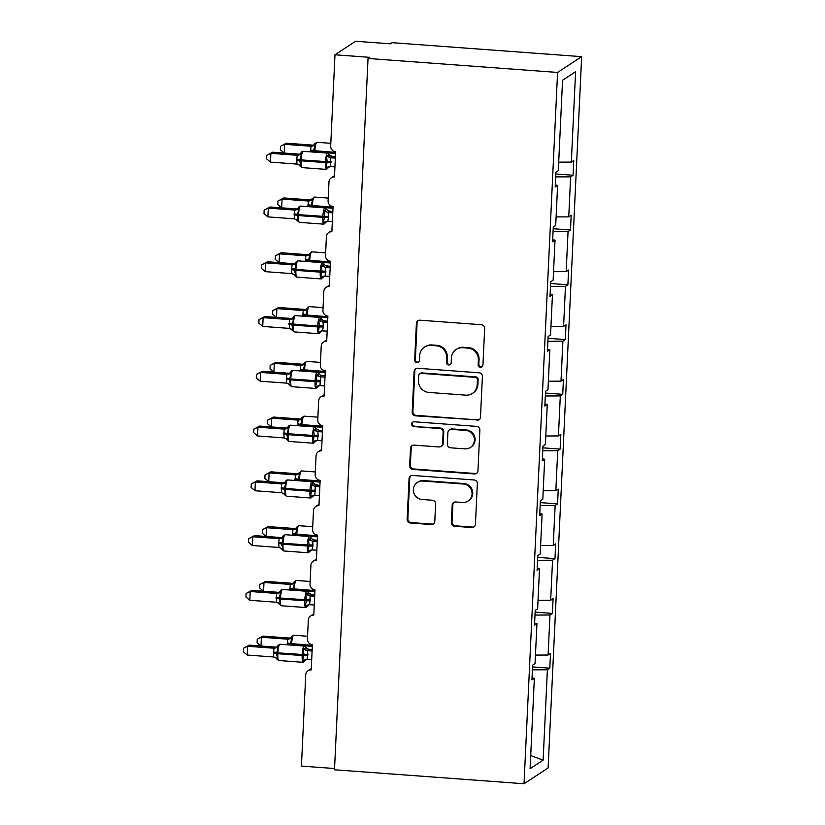 <?xml version="1.0" encoding="UTF-8"?>
<svg xmlns="http://www.w3.org/2000/svg" width="825" height="825" viewBox="0 0 825 825"><rect width="100%" height="100%" fill="white"/><g stroke="black" fill="none" stroke-linecap="round" stroke-linejoin="round"><path stroke-width="1.24" d="M480.428 367.28A2.434 2.372 -123.2 0 0 482.934 365.042L484.667 328.422A3.486 3.393 -123.2 0 0 481.408 324.73L419.966 320.193A3.486 3.393 -123.2 0 0 416.388 323.39L414.666 360.009A2.434 2.372 -123.2 0 0 418.388 362.227A2.434 2.372 -123.2 0 0 419.44 360.36L419.667 355.616A11.148 10.849 -123.2 0 1 431.104 345.397L436.229 345.778A11.148 10.849 -123.2 0 1 446.634 357.607L446.407 362.35A2.434 2.372 -123.2 0 0 450.141 364.567A2.434 2.372 -123.2 0 0 451.192 362.701L451.409 357.957A11.148 10.849 -123.2 0 1 462.856 347.738L467.981 348.119A11.148 10.849 -123.2 0 1 478.376 359.948L478.16 364.691A2.434 2.372 -123.2 0 0 480.428 367.28M456.225 349.439L456.916 348.996A11.148 10.849 -123.2 0 1 463.547 347.284L468.662 347.665A11.148 10.849 -123.2 0 1 479.067 359.494L478.84 364.238A2.434 2.372 -123.2 0 0 482.202 366.651M418.254 320.523A3.486 3.393 -123.2 0 0 417.079 322.936L415.346 359.556A2.434 2.372 -123.2 0 0 418.708 361.969M424.473 347.098L425.164 346.655A11.148 10.849 -123.2 0 1 431.795 344.943L436.92 345.324A11.148 10.849 -123.2 0 1 447.325 357.153L447.098 361.897A2.434 2.372 -123.2 0 0 450.46 364.31M451.358 522.565A3.486 3.393 -123.2 0 0 454.606 526.268L471.848 527.536A3.486 3.393 -123.2 0 0 475.427 524.339L477.345 483.677A3.486 3.393 -123.2 0 0 474.086 479.975L412.644 475.448A3.486 3.393 -123.2 0 0 409.066 478.644L407.148 519.307A3.486 3.393 -123.2 0 0 410.396 523.009L431.228 524.545A3.486 3.393 -123.2 0 0 434.796 521.348L435.621 503.941A3.486 3.393 -123.2 0 0 432.372 500.249L422.039 499.486A9.322 9.065 -123.2 0 1 417.368 482.47A9.322 9.065 -123.2 0 1 422.916 481.047L463.361 484.028A9.322 9.065 -123.2 0 1 468.043 501.043A9.322 9.065 -123.2 0 1 462.495 502.466L455.751 501.971A3.486 3.393 -123.2 0 0 452.183 505.168L451.358 522.565L452.048 522.112A3.486 3.393 -123.2 0 0 455.297 525.814L472.539 527.082A3.486 3.393 -123.2 0 0 474.251 526.752M557.576 72.435L524.03 783.75L548.109 767.972L581.656 56.657L557.576 72.435L368.043 58.472L369.755 57.337L334.981 54.78L330.681 146.056A5.321 5.177 -123.2 0 0 335.641 151.707L334.455 176.993A5.321 5.177 56.8 0 0 328.989 181.871L328.092 200.836A5.321 5.177 -123.2 0 0 333.063 206.487L331.867 231.763A5.321 5.177 56.8 0 0 326.401 236.641L325.514 255.606A5.321 5.177 -123.2 0 0 330.474 261.257L329.288 286.533A5.321 5.177 56.8 0 0 323.823 291.411L322.926 310.375A5.321 5.177 -123.2 0 0 327.896 316.027L326.7 341.302A5.321 5.177 56.8 0 0 321.234 346.18L320.347 365.145A5.321 5.177 -123.2 0 0 325.308 370.796L324.122 396.072A5.321 5.177 56.8 0 0 318.656 400.95L317.759 419.915A5.321 5.177 -123.2 0 0 322.73 425.566L321.533 450.842A5.321 5.177 56.8 0 0 316.068 455.72L315.181 474.684A5.321 5.177 -123.2 0 0 320.152 480.336L318.955 505.612A5.321 5.177 56.8 0 0 313.49 510.489L312.593 529.454A5.321 5.177 -123.2 0 0 317.563 535.105L316.367 560.381A5.321 5.177 56.8 0 0 310.912 565.269L310.014 584.224A5.321 5.177 -123.2 0 0 314.985 589.875L313.789 615.151A5.321 5.177 56.8 0 0 308.323 620.039L307.426 638.993A5.321 5.177 -123.2 0 0 312.397 644.645L311.211 669.921A5.321 5.177 56.8 0 0 305.745 674.809L301.434 766.085L334.558 768.529M524.03 783.75L334.496 769.777L368.043 58.472M476.902 420.358A3.486 3.393 -123.2 0 0 480.48 417.161L482.398 376.499A3.486 3.393 -123.2 0 0 479.139 372.797L417.698 368.27A3.486 3.393 -123.2 0 0 414.119 371.467L412.201 412.129A3.486 3.393 -123.2 0 0 415.46 415.831L477.593 419.904A3.486 3.393 -123.2 0 0 479.304 419.574M479.872 430.083L477.953 470.755A3.486 3.393 -123.2 0 1 474.375 473.942L412.933 469.415A3.486 3.393 -123.2 0 1 409.674 465.723L410.499 448.315A3.486 3.393 -123.2 0 1 414.078 445.118L438.993 446.954A3.486 3.393 -123.2 0 0 442.571 443.767L443.118 432.218A3.486 3.393 -123.2 0 0 439.859 428.526L413.923 426.608A2.434 2.372 -123.2 0 1 412.696 422.153A2.434 2.372 -123.2 0 1 414.15 421.781L476.613 426.391A3.486 3.393 -123.2 0 1 479.872 430.083M555.792 173.972L573.066 175.251L573.757 160.504L571.333 162.092L575.592 71.723L562.557 80.262L558.298 170.641L555.875 172.229L555.173 186.976L557.597 185.377L555.71 225.411L553.286 226.999L552.595 241.746L555.019 240.147L553.132 280.18L550.708 281.768L550.007 296.515L552.441 294.927L550.543 334.95L548.12 336.538L547.429 351.285L549.852 349.697L547.965 389.72L545.542 391.308L544.84 406.055L547.274 404.467L545.387 444.489L542.953 446.077L542.262 460.824L544.686 459.236L542.798 499.259L540.375 500.847L539.684 515.594L542.107 514.006L540.22 554.029L537.797 555.617L537.096 570.364L539.519 568.776L537.632 608.798L535.208 610.387L534.518 625.133L536.941 623.545L535.054 663.568L532.63 665.156L531.929 679.903L534.352 678.315L532.022 677.913M532.548 666.909L549.811 668.178L550.512 653.431L548.089 655.029L549.976 614.996L534.992 615.068M535.456 655.081L548.089 655.029M535.126 612.14L552.399 613.408L553.09 598.661L550.667 600.249L552.554 560.227L537.57 560.299M538.034 600.311L550.667 600.249M537.714 557.37L554.977 558.638L555.679 543.892L553.255 545.48L555.143 505.457L540.158 505.529M540.612 545.542L553.255 545.48M540.292 502.6L557.566 503.869L558.257 489.122L555.833 490.71L557.721 450.687L542.737 450.759M543.201 490.772L555.833 490.71M542.871 447.831L560.144 449.099L560.845 434.352L558.422 435.94L560.309 395.918L545.315 395.99M545.779 436.002L558.422 435.94M545.459 393.061L562.732 394.329L563.423 379.582L561 381.171L562.887 341.148L547.903 341.22M548.367 381.233L561 381.171M548.037 338.281L565.311 339.56L566.012 324.813L563.578 326.401L565.476 286.378L550.481 286.45M550.945 326.463L563.578 326.401M550.626 283.511L567.899 284.79L568.59 270.043L566.167 271.631L568.054 231.608L553.07 231.681M553.534 271.693L566.167 271.631M553.204 228.742L570.477 230.02L571.178 215.273L568.745 216.862L570.632 176.839L573.066 175.251M556.112 216.923L568.745 216.862M558.7 162.154L571.333 162.092M334.981 54.78L355.616 41.25L390.39 43.818L392.112 42.683L581.656 56.657M532.403 669.838L547.387 669.766L549.811 668.178M552.399 613.408L549.976 614.996M536.941 623.545L534.61 623.143M554.977 558.638L552.554 560.227M539.519 568.776L537.188 568.373M557.566 503.869L555.143 505.457M542.107 514.006L539.777 513.604M560.144 449.099L557.721 450.687M544.686 459.236L542.355 458.834M562.732 394.329L560.309 395.918M547.274 404.467L544.943 404.054M565.311 339.56L562.887 341.148M549.852 349.697L547.522 349.284M567.899 284.79L565.476 286.378M552.441 294.927L550.11 294.515M570.477 230.02L568.054 231.608M555.019 240.147L552.688 239.745M530.712 755.597L543.128 760.145L547.387 669.766M543.128 760.145L530.093 768.683L534.352 678.315M555.648 176.901L570.632 176.839M557.597 185.377L555.266 184.975M415.986 368.6A3.486 3.393 -123.2 0 0 414.81 371.013L412.892 411.685A3.486 3.393 -123.2 0 0 416.14 415.377L477.593 419.904M477.438 379.933A2.434 2.372 -123.2 0 0 475.159 377.345L421.224 373.374A2.434 2.372 -123.2 0 0 418.718 375.612L418.492 380.603A11.148 10.849 -123.2 0 0 428.887 392.442L465.754 395.154A11.148 10.849 -123.2 0 0 477.201 384.935L477.438 379.933L478.129 379.49A2.434 2.372 -123.2 0 0 475.85 376.901L475.159 377.345M419.77 373.746L420.461 373.292A2.434 2.372 -123.2 0 1 421.915 372.921L475.85 376.901M472.385 393.453L473.076 392.999A11.148 10.849 -123.2 0 0 477.892 384.481L477.201 384.935M478.129 379.49L477.892 384.481M412.356 445.448A3.486 3.393 -123.2 0 0 411.19 447.862L410.365 465.269A3.486 3.393 -123.2 0 0 413.614 468.971L475.066 473.498A3.486 3.393 -123.2 0 0 476.778 473.168M441.066 446.428L441.757 445.974A3.486 3.393 -123.2 0 0 443.262 443.314L443.798 431.764A3.486 3.393 -123.2 0 0 440.55 428.072L413.923 426.608M413.057 421.967A2.434 2.372 -123.2 0 0 414.604 426.154M464.857 448.862A9.322 9.065 -123.2 0 0 474.086 437.384A9.322 9.065 -123.2 0 0 465.723 430.423L451.471 429.382A3.486 3.393 -123.2 0 0 447.892 432.568L447.346 444.118A3.486 3.393 -123.2 0 0 450.605 447.81L464.857 448.862M470.394 447.439L471.085 446.985A9.322 9.065 -123.2 0 0 466.414 429.98L465.723 430.423M449.398 429.907L450.089 429.454A3.486 3.393 -123.2 0 1 452.162 428.928L466.414 429.98M454.039 502.301A3.486 3.393 -123.2 0 0 452.863 504.714L452.048 522.112M468.043 501.043L468.724 500.589A9.322 9.065 -123.2 0 0 464.052 483.574L463.361 484.028M417.368 482.47L418.058 482.017A9.322 9.065 -123.2 0 1 423.596 480.593L464.052 483.574M410.933 475.778A3.486 3.393 -123.2 0 0 409.757 478.191L407.839 518.853A3.486 3.393 -123.2 0 0 411.087 522.555L431.908 524.092A3.486 3.393 -123.2 0 0 433.63 523.762M328.721 167.341L327.432 168.187L325.927 167.64L327.226 161.679L326.452 156.307L329.33 154.512A3.908 3.836 142.2 0 0 329.742 155.172A3.908 3.836 142.2 0 0 329.742 155.182A3.908 3.836 142.2 0 0 332.65 156.647L330.763 157.75L330.351 166.526L334.929 166.867M297.268 155.275A3.908 3.836 142.2 0 0 300.774 153.347L301.269 152.408L300.774 153.347L301.434 154.471L299.702 160.7L300.898 165.794L300.176 166.186L301.991 167.588L326.339 169.383A7.631 1.413 -85.8 0 1 325.421 162.742L325.473 161.69A7.631 1.413 -85.8 0 1 327.308 153.172A7.631 1.413 -85.8 0 1 327.504 153.11L303.167 151.315A7.631 1.413 94.2 0 0 302.961 151.377A7.631 1.413 94.2 0 0 301.125 159.895L299.753 159.648A3.908 0.536 2.7 0 0 296.742 159.122L297.268 155.275L299.155 154.162M272.611 152.213L270.889 153.337L270.476 162.112L266.588 158.812L266.753 155.296L272.611 152.213L299.001 154.151M266.753 155.296L270.889 153.337L297.278 155.286M270.476 162.112L297.021 164.072L296.742 159.122M329.742 155.182L332.485 156.616L335.404 156.843M335.342 158.091L330.918 157.761M326.545 169.321A7.631 1.413 -85.8 0 1 326.339 169.383L329.814 166.506M326.452 156.307L330.763 157.75M325.927 167.64L329.412 166.598M301.434 154.471L297.433 155.296M300.898 165.794L297.021 164.072M312.757 145.138L286.368 143.189L284.646 144.323L311.035 146.262L312.912 145.148M280.51 146.283L284.646 144.323L284.233 153.068L280.345 149.789L280.51 146.283L286.368 143.189M310.427 151.852L311.035 146.262M335.558 153.46L314.83 151.924L314.882 150.872A7.631 1.413 94.2 0 1 316.718 142.354A7.631 1.413 94.2 0 1 316.924 142.292L314.686 143.818L315.191 145.447L313.51 150.635L335.61 152.398M311.19 146.273L315.191 145.447M310.932 199.908A3.908 3.403 78.3 0 1 310.138 199.918L283.779 197.959L282.057 199.093L308.457 201.032L310.334 199.918M277.932 201.053L282.057 199.093L281.645 207.838L277.767 204.559L277.932 201.053L283.779 197.959M307.849 206.621L308.457 201.032A3.908 3.836 -37.8 0 0 311.953 199.103L312.603 200.217L310.932 205.404L333.032 207.178M332.98 208.23L312.252 206.693L312.304 205.642A7.631 1.413 94.2 0 1 314.139 197.123A7.631 1.413 94.2 0 1 314.335 197.062L311.953 199.103M308.612 201.042L312.603 200.217M308.344 254.678A3.908 3.403 78.3 0 1 307.55 254.688L281.201 252.728L279.479 253.863L305.869 255.802L307.746 254.688M279.025 262.608L275.189 259.328L275.354 255.822L279.479 253.863L279.067 262.608M305.26 261.391L305.869 255.802A3.908 3.836 -37.8 0 0 309.365 253.873L310.025 254.987L308.344 260.174L330.443 261.948M309.519 253.347L309.365 253.873M306.023 255.812L310.025 254.987M275.354 255.822L281.201 252.728M305.013 309.447L278.613 307.498L276.891 308.632L303.291 310.571L305.168 309.457M276.447 317.377L272.601 314.098L272.766 310.592L276.891 308.632L276.478 317.377M302.682 316.161L303.291 310.571A3.908 3.836 -37.8 0 0 306.787 308.643L307.436 309.757L305.766 314.944L327.865 316.718M327.814 317.769L307.086 316.243L307.137 315.181A7.631 1.413 94.2 0 1 308.973 306.663A7.631 1.413 94.2 0 1 309.169 306.611L306.787 308.643M303.445 310.582L307.436 309.757M272.766 310.592L278.613 307.498M303.177 364.217A3.908 3.403 78.3 0 1 302.393 364.227L276.035 362.278L274.312 363.402L300.702 365.341L302.579 364.227M273.859 372.147L270.022 368.868L270.188 365.362L274.312 363.402L273.9 372.147M300.094 370.93L300.702 365.341A3.908 3.836 -37.8 0 0 304.208 363.412L304.858 364.526L303.177 369.713L325.277 371.487M325.225 372.539L304.497 371.013L304.549 369.961A7.631 1.413 94.2 0 1 306.384 361.443A7.631 1.413 94.2 0 1 306.591 361.381L304.208 363.412M300.867 365.351L304.858 364.526M270.188 365.362L276.035 362.278M326.143 222.121L324.854 222.967L323.338 222.41L324.648 216.449L323.874 211.087L326.752 209.282A3.908 3.836 142.2 0 0 330.062 211.417L328.175 212.52L328.463 217.47L327.762 221.296L332.351 221.636M264.175 210.076L268.3 208.106L267.888 216.882L264.01 213.582L264.175 210.076L270.022 206.982L268.3 208.106L294.7 210.055A3.908 3.836 142.2 0 0 298.196 208.117L298.691 207.178L298.196 208.117L298.846 209.241L297.124 215.469L298.31 220.564L297.588 220.956L299.413 222.358L323.751 224.153A7.631 1.413 -85.8 0 1 322.833 217.511L322.884 216.459A7.631 1.413 -85.8 0 1 324.72 207.941A7.631 1.413 -85.8 0 1 324.926 207.879L300.578 206.085A7.631 1.413 94.2 0 0 300.372 206.147A7.631 1.413 94.2 0 0 298.547 214.665L297.175 214.417A3.908 0.536 2.7 0 0 294.154 213.892L294.69 210.045L296.577 208.931M270.022 206.982L296.412 208.921M267.888 216.882L294.442 218.842L294.154 213.892M324.926 207.879L328.144 210.798L332.815 211.612M332.764 212.86L328.329 212.53A3.908 3.403 -101.7 0 1 325.463 210.127M327.236 221.275L323.751 224.153A7.631 1.413 -85.8 0 0 323.957 224.091M323.874 211.087L328.175 212.52M323.338 222.41L326.834 221.368M298.846 209.241L294.855 210.066M298.31 220.564L294.442 218.842M323.555 276.891L322.266 277.736L320.76 277.179L322.059 271.219L321.286 265.856L324.163 264.052A3.908 3.836 142.2 0 0 324.576 264.712A3.908 3.836 142.2 0 0 324.576 264.722A3.908 3.836 142.2 0 0 327.484 266.186L325.597 267.29L325.184 276.076L329.763 276.406M261.597 264.846L265.722 262.876L265.31 271.652L261.422 268.352L261.597 264.846L267.444 261.752L265.722 262.876L292.112 264.825A3.908 3.836 142.2 0 0 295.608 262.886L296.103 261.948L295.608 262.886L296.268 264.01L294.535 270.249L295.732 275.333L295.02 275.767L296.825 277.128L321.173 278.922A7.631 1.413 -85.8 0 1 320.255 272.281L320.306 271.229A7.631 1.413 -85.8 0 1 322.142 262.711A7.631 1.413 -85.8 0 1 322.348 262.649L298 260.855A7.631 1.413 94.2 0 0 297.794 260.917A7.631 1.413 94.2 0 0 295.958 269.435L294.587 269.187A3.908 0.536 2.7 0 0 291.576 268.661L292.102 264.815L293.989 263.701M267.444 261.752L293.834 263.701M265.31 271.652L291.854 273.611L291.576 268.661M322.348 262.649L325.566 265.567L330.237 266.382M330.175 267.63L325.751 267.3A3.908 3.403 -101.7 0 1 322.874 264.897M324.648 276.045L321.173 278.922A7.631 1.413 -85.8 0 0 321.379 278.86M321.286 265.856L325.597 267.29M320.76 277.179L324.246 276.138M296.268 264.01L292.267 264.835M295.732 275.333L291.854 273.611M320.977 331.66L319.688 332.506L318.172 331.949L319.481 325.988L318.708 320.626L321.585 318.821A3.908 3.836 142.2 0 0 324.895 320.956L323.008 322.059L323.348 325.957L322.596 330.846L327.185 331.176M259.009 319.615L263.134 317.646L262.721 326.422L258.844 323.122L259.009 319.615L264.856 316.522L263.134 317.646L289.534 319.595A3.908 3.836 142.2 0 0 293.03 317.656L293.525 316.718L293.03 317.656L293.679 318.78L291.957 325.019L293.153 330.103L292.432 330.536A3.908 3.836 142.2 0 0 291.308 329.134M264.856 316.522L291.411 318.471M262.721 326.422L289.276 328.381L289.523 319.584L291.256 318.471M323.348 325.957A3.908 0.536 2.7 0 0 319.481 325.988L317.718 325.999A7.631 1.413 -85.8 0 1 319.553 317.481A7.631 1.413 -85.8 0 1 319.76 317.419L322.977 320.347L324.895 320.956M327.649 321.152L324.885 320.946M327.597 322.4L323.173 322.07A3.908 3.403 -101.7 0 1 320.296 319.667M322.07 330.815L318.594 333.692A7.631 1.413 -85.8 0 1 317.666 327.051L317.718 325.999L292.009 323.957A3.908 0.536 2.7 0 0 288.987 323.431M318.708 320.626L323.008 322.059M318.172 331.949L321.668 330.907M293.679 318.78L289.688 319.605M293.153 330.103L289.276 328.381M318.398 386.43L317.099 387.276L315.593 386.719L316.893 380.758L316.13 375.396L318.997 373.591A3.908 3.836 142.2 0 0 319.409 374.251A3.908 3.836 142.2 0 0 319.409 374.261A3.908 3.836 142.2 0 0 322.317 375.726L320.43 376.829L320.017 385.615L324.596 385.945M256.431 374.385L260.556 372.415L260.143 381.191L256.266 377.891L256.431 374.385L262.278 371.291L260.556 372.415L286.945 374.364A3.908 3.836 142.2 0 0 290.441 372.426L290.936 371.487L290.441 372.426L291.101 373.55L289.369 379.789L290.565 384.873L289.853 385.306L291.658 386.667L316.006 388.462A7.631 1.413 -85.8 0 1 315.088 381.82L315.14 380.768A7.631 1.413 -85.8 0 1 316.975 372.25A7.631 1.413 -85.8 0 1 317.182 372.188L292.834 370.394A7.631 1.413 94.2 0 0 292.627 370.456A7.631 1.413 94.2 0 0 290.792 378.974L289.42 378.737A3.908 0.536 2.7 0 0 286.409 378.201L286.935 374.354L288.822 373.24M262.278 371.291L288.668 373.24A3.908 3.403 -101.7 0 0 289.42 373.24M260.143 381.191L286.688 383.151L286.409 378.201M317.182 372.188L320.399 375.117L325.071 375.922M325.009 377.169L320.585 376.839M319.492 385.584L316.006 388.462A7.631 1.413 -85.8 0 0 316.212 388.4M316.13 375.396L320.43 376.829M315.593 386.719L319.079 385.677M291.101 373.55L287.1 374.375M290.565 384.873L286.688 383.151M299.846 418.987L273.446 417.048L271.734 418.172L298.124 420.121L300.001 418.997M271.281 426.917L267.434 423.637L267.599 420.131L271.734 418.172L271.322 426.917M297.516 425.7L298.124 420.121M322.647 427.309L301.919 425.782L301.971 424.731A7.631 1.413 94.2 0 1 303.806 416.213A7.631 1.413 94.2 0 1 304.012 416.151L301.775 417.667L302.27 419.296L300.599 424.483L322.699 426.257M298.279 420.121L302.27 419.296M267.599 420.131L273.446 417.048M315.81 441.2L314.521 442.045L313.005 441.488L314.315 435.528L313.541 430.165L316.418 428.361A3.908 3.836 142.2 0 0 319.729 430.495L317.842 431.599L318.182 435.497L317.429 440.385L322.018 440.715M284.357 429.124A3.908 3.836 142.2 0 0 287.863 427.195L288.358 426.257L287.863 427.195L288.513 428.319L286.791 434.558L287.987 439.642L287.255 440.034L289.08 441.437L313.428 443.231A7.631 1.413 -85.8 0 1 312.51 436.59L312.551 435.538A7.631 1.413 -85.8 0 1 314.387 427.02A7.631 1.413 -85.8 0 1 314.593 426.958L290.245 425.164A7.631 1.413 94.2 0 0 290.049 425.226A7.631 1.413 94.2 0 0 288.214 433.744L286.842 433.507A3.908 0.536 2.7 0 0 283.831 432.97L284.357 429.124L286.244 428.02M259.689 426.061L257.978 427.185L257.555 435.971L253.677 432.661L253.842 429.155L259.689 426.061L286.089 428.01A3.908 3.403 -101.7 0 0 286.842 428.01M253.842 429.155L257.978 427.185L284.367 429.134M257.555 435.971L284.109 437.931L283.831 432.97M316.831 429.031L319.564 430.475L322.493 430.691M322.431 431.939L318.007 431.609M316.903 440.354L313.428 443.231A7.631 1.413 -85.8 0 0 313.624 443.169M313.541 430.165L317.842 431.599M313.005 441.488L316.501 440.447M288.513 428.319L284.522 429.144M287.987 439.642L284.109 437.931M297.258 473.756L270.868 471.817L269.146 472.942L295.536 474.891L297.412 473.767M268.692 481.687L264.856 478.407L265.021 474.901L269.146 472.942L268.733 481.687M294.927 480.47L295.536 474.891A3.908 3.836 -37.8 0 0 299.042 472.952L299.692 474.076L298.011 479.253L320.11 481.027M299.186 472.436L299.042 472.952M295.701 474.891L299.692 474.076M265.021 474.901L270.868 471.817M313.232 495.969L311.943 496.815L310.427 496.258L311.726 490.298L310.963 484.935L313.83 483.13A3.908 3.836 142.2 0 0 314.243 483.79A3.908 3.836 142.2 0 0 314.243 483.801A3.908 3.836 142.2 0 0 317.151 485.265L315.263 486.368L314.851 495.155L319.43 495.485M251.264 483.924L255.389 481.955L254.977 490.741L251.099 487.431L251.264 483.924L257.111 480.831L255.389 481.955L281.779 483.904A3.908 3.836 142.2 0 0 285.285 481.975L285.78 481.027L285.285 481.975L285.935 483.089L284.254 488.276L285.398 494.412L284.677 494.804L286.492 496.207L310.839 498.001A7.631 1.413 -85.8 0 1 309.922 491.36L309.973 490.308A7.631 1.413 -85.8 0 1 311.809 481.79A7.631 1.413 -85.8 0 1 312.015 481.728L287.667 479.933A7.631 1.413 94.2 0 0 287.461 479.995A7.631 1.413 94.2 0 0 285.625 488.513L284.254 488.276A3.908 0.536 2.7 0 0 281.243 487.74L281.779 483.893L283.656 482.79M257.111 480.831L283.501 482.78A3.908 3.403 -101.7 0 0 284.254 482.78M254.977 490.741L281.521 492.7L281.243 487.74M312.015 481.728L315.233 484.657L319.904 485.461M319.842 486.709L315.418 486.379M314.325 495.124L310.839 498.001A7.631 1.413 -85.8 0 0 311.046 497.939M310.963 484.935L315.263 486.368M310.427 496.258L313.912 495.217M285.935 483.089L281.944 483.914M285.398 494.412L281.521 492.7M294.68 528.526L268.28 526.587L266.568 527.711L292.957 529.66L294.834 528.536M266.114 536.456L262.267 533.187L262.433 529.671L266.568 527.711L266.155 536.456M292.349 535.239L292.957 529.66M317.481 536.848L296.752 535.322L296.804 534.27A7.631 1.413 94.2 0 1 298.64 525.752A7.631 1.413 94.2 0 1 298.846 525.69L296.608 527.206L297.103 528.846L295.433 534.023L317.532 535.796M293.112 529.671L297.103 528.846M262.433 529.671L268.28 526.587M310.643 550.739L309.354 551.585L307.838 551.028L309.148 545.067L308.375 539.705L311.252 537.9A3.908 3.836 142.2 0 0 311.664 538.56A3.908 3.836 142.2 0 0 311.664 538.57A3.908 3.836 142.2 0 0 314.562 540.035L312.685 541.138L313.015 545.047L312.262 549.924L316.852 550.254M248.676 538.694L252.811 536.735L252.388 545.511L248.511 542.2L248.676 538.694L254.523 535.6L252.811 536.735L279.201 538.673A3.908 3.836 142.2 0 0 282.697 536.745L283.192 535.796L282.697 536.745L283.346 537.859L281.624 544.098L282.82 549.182L282.088 549.574L283.913 550.976L308.261 552.771A7.631 1.413 -85.8 0 1 307.343 546.129L307.385 545.077A7.631 1.413 -85.8 0 1 309.22 536.559A7.631 1.413 -85.8 0 1 309.427 536.498L285.089 534.703A7.631 1.413 94.2 0 0 284.883 534.765A7.631 1.413 94.2 0 0 283.047 543.283L281.676 543.046A3.908 0.536 2.7 0 0 278.664 542.51L279.19 538.663L281.077 537.56M254.523 535.6L280.923 537.549M252.388 545.511L278.943 547.47L278.664 542.51M309.427 536.498L312.654 539.426L314.562 540.035M317.326 540.231L314.552 540.024M317.264 541.478L312.84 541.159M311.737 549.904L308.261 552.771A7.631 1.413 -85.8 0 0 308.468 552.709M308.375 539.705L312.685 541.138M307.838 551.028L311.334 549.997M283.346 537.859L279.355 538.684M282.82 549.182L278.943 547.47M292.091 583.296L265.702 581.357L263.979 582.481L290.369 584.43L292.246 583.306M263.526 591.226L259.689 587.957L259.854 584.44L263.979 582.481L263.567 591.226M289.761 590.009L290.369 584.43A3.908 3.836 -37.8 0 0 293.875 582.491L294.525 583.615L292.844 588.792L314.944 590.566M314.903 591.618L294.174 590.092L294.216 589.04A7.631 1.413 94.2 0 1 296.051 580.522A7.631 1.413 94.2 0 1 296.257 580.46L293.875 582.491M290.534 584.44L294.525 583.615M259.854 584.44L265.702 581.357M308.065 605.509L306.776 606.354L305.26 605.798L306.518 600.889L305.797 594.474L308.663 592.68A3.908 3.836 142.2 0 0 311.984 594.804L310.097 595.908L309.684 604.694L314.263 605.024M246.097 593.464L250.222 591.504L249.81 600.28L245.932 596.97L246.097 593.464L251.945 590.37L250.222 591.504L276.612 593.443A3.908 3.836 142.2 0 0 280.118 591.515L280.613 590.566L280.118 591.515L280.768 592.628L279.087 597.816L280.232 603.952L279.52 604.385A3.908 3.836 142.2 0 0 279.097 603.683L279.097 603.683A3.908 3.836 142.2 0 0 278.396 602.982M251.945 590.37L278.489 592.329M249.81 600.28L276.354 602.24L276.612 593.433L278.334 592.319M308.22 592.608L311.984 594.804M314.738 595L311.974 594.794M314.676 596.248L310.252 595.928M307.911 606.024L305.673 607.54A7.631 1.413 -85.8 0 1 304.755 600.899L304.807 599.847A7.631 1.413 -85.8 0 1 306.642 591.329A7.631 1.413 -85.8 0 1 306.848 591.267L282.501 589.473A7.631 1.413 94.2 0 0 282.294 589.535A7.631 1.413 94.2 0 0 280.459 598.053L279.087 597.816A3.908 0.536 2.7 0 0 276.076 597.279M305.797 594.474L310.097 595.908M305.26 605.798L308.756 604.766M280.768 592.628L276.777 593.453M280.232 603.952L276.354 602.24M289.513 638.065L263.113 636.127L261.401 637.251L287.791 639.2L289.668 638.076M260.947 645.996L257.101 642.727L257.266 639.22L261.401 637.251L260.989 645.996M287.183 644.779L287.791 639.2M312.314 646.387L291.586 644.861L291.637 643.809A7.631 1.413 94.2 0 1 293.473 635.291A7.631 1.413 94.2 0 1 293.679 635.229L291.442 636.745L291.947 638.385L290.266 643.562L312.366 645.336M287.946 639.21L291.947 638.385M257.266 639.22L263.113 636.127M305.477 660.278L304.188 661.124L302.672 660.567L303.982 654.607L303.208 649.244L306.085 647.45A3.908 3.836 142.2 0 0 306.498 648.11L306.498 648.11A3.908 3.836 142.2 0 0 309.396 649.574L307.519 650.678L307.849 654.586L307.096 659.464L311.685 659.794M274.024 648.202A3.908 3.836 142.2 0 0 277.53 646.284L278.025 645.336L277.53 646.284L278.19 647.398L276.457 653.637L277.654 658.721L276.922 659.113L278.747 660.516L303.095 662.31A7.631 1.413 -85.8 0 1 302.177 655.669L302.228 654.617A7.631 1.413 -85.8 0 1 304.054 646.099A7.631 1.413 -85.8 0 1 304.26 646.037L279.923 644.243A7.631 1.413 94.2 0 0 279.716 644.304A7.631 1.413 94.2 0 0 277.881 652.822L276.509 652.585A3.908 0.536 2.7 0 0 273.498 652.049L274.024 648.202L275.911 647.099M249.356 645.14L247.644 646.274L247.232 655.05L243.344 651.74L243.509 648.233L249.356 645.14L275.756 647.089M243.509 648.233L247.644 646.274L274.034 648.213M247.232 655.05L273.776 657.009L273.498 652.049M304.26 646.037L307.488 648.966L312.159 649.77M312.097 651.018L307.673 650.698M303.208 649.244L307.519 650.678M302.672 660.567L306.168 659.536M278.19 647.398L274.189 648.223M277.654 658.721L273.776 657.009M479.067 359.494L478.376 359.948M468.662 347.665L467.981 348.119M463.547 347.284L462.856 347.738M447.098 361.897L446.407 362.35M447.325 357.153L446.634 357.607M436.92 345.324L436.229 345.778M431.795 344.943L431.104 345.397M415.346 359.556L414.666 360.009M417.079 322.936L416.388 323.39M478.84 364.238L478.16 364.691M416.14 415.377L415.46 415.831M412.892 411.685L412.201 412.129M414.81 371.013L414.119 371.467M421.915 372.921L421.224 373.374M475.066 473.498L474.375 473.942M413.614 468.971L412.933 469.415M410.365 465.269L409.674 465.723M411.19 447.862L410.499 448.315M443.262 443.314L442.571 443.767M443.798 431.764L443.118 432.218M440.55 428.072L439.859 428.526M452.162 428.928L451.471 429.382M452.863 504.714L452.183 505.168M423.596 480.593L422.916 481.047M431.908 524.092L431.228 524.545M411.087 522.555L410.396 523.009M407.839 518.853L407.148 519.307M409.757 478.191L409.066 478.644M472.539 527.082L471.848 527.536M455.297 525.814L454.606 526.268M331.093 161.648A3.908 0.536 2.7 0 0 327.226 161.679L301.125 159.895L301.073 160.947A7.631 1.413 94.2 0 0 301.991 167.588M296.691 160.174A3.908 0.536 2.7 0 1 299.702 160.7L327.174 162.731A3.908 0.536 2.7 0 1 331.042 162.7M328.041 155.358A3.908 3.403 -101.7 0 0 330.949 157.75M329.505 166.588A3.908 3.403 -101.7 0 0 327.432 168.187M298.959 154.162A3.908 3.403 -101.7 0 0 299.753 154.151M300.176 166.186A3.908 3.836 142.2 0 0 299.764 165.526A3.908 3.836 142.2 0 0 299.764 165.516A3.908 3.836 142.2 0 0 299.062 164.825M310.499 150.098A3.908 0.536 -177.3 0 1 313.51 150.635L313.459 151.687L314.83 151.924A7.631 1.413 94.2 0 0 314.82 152.171M310.448 151.15A3.908 0.536 -177.3 0 1 313.459 151.687M313.51 145.138A3.908 3.403 78.3 0 1 312.716 145.148M314.531 144.334A3.908 3.836 -37.8 0 1 311.025 146.252M307.911 204.868A3.908 0.536 -177.3 0 1 310.932 205.404L310.881 206.456L312.252 206.693A7.631 1.413 94.2 0 0 312.242 206.941M307.869 205.92A3.908 0.536 -177.3 0 1 310.881 206.456M308.684 254.616L311.757 251.831A7.631 1.413 94.2 0 0 311.551 251.893A7.631 1.413 94.2 0 0 309.715 260.411L309.664 261.473L330.392 263M305.332 259.638A3.908 0.536 -177.3 0 1 308.344 260.174L308.292 261.226L309.664 261.473A7.631 1.413 94.2 0 0 309.653 261.711M305.281 260.69A3.908 0.536 -177.3 0 1 308.292 261.226M302.744 314.407A3.908 0.536 -177.3 0 1 305.766 314.944L305.714 315.996L307.086 316.243A7.631 1.413 94.2 0 0 307.075 316.48M302.703 315.459A3.908 0.536 -177.3 0 1 305.714 315.996M305.766 309.447A3.908 3.403 78.3 0 1 304.972 309.457M300.166 369.177A3.908 0.536 -177.3 0 1 303.177 369.713L303.136 370.765L304.497 371.013A7.631 1.413 94.2 0 0 304.487 371.25M300.114 370.239A3.908 0.536 -177.3 0 1 303.136 370.765M328.505 216.418A3.908 0.536 2.7 0 0 324.648 216.449L298.547 214.665L298.495 215.717A7.631 1.413 94.2 0 0 299.413 222.358M294.113 214.943A3.908 0.536 2.7 0 1 297.124 215.469L324.596 217.501A3.908 0.536 2.7 0 1 328.463 217.47M326.917 221.358A3.908 3.403 -101.7 0 0 324.854 222.967M296.381 208.931A3.908 3.403 -101.7 0 0 297.175 208.921M297.588 220.956A3.908 3.836 142.2 0 0 297.175 220.296A3.908 3.836 142.2 0 0 297.175 220.285A3.908 3.836 142.2 0 0 296.474 219.594M325.927 271.188A3.908 0.536 2.7 0 0 322.059 271.219L295.958 269.435L295.907 270.487A7.631 1.413 94.2 0 0 296.825 277.128M291.524 269.713A3.908 0.536 2.7 0 1 294.535 270.249L322.008 272.271A3.908 0.536 2.7 0 1 325.875 272.24M324.338 276.127A3.908 3.403 -101.7 0 0 322.266 277.736M293.793 263.701A3.908 3.403 -101.7 0 0 294.587 263.701M295.01 275.725A3.908 3.836 142.2 0 0 294.597 275.065A3.908 3.836 142.2 0 0 294.597 275.055A3.908 3.836 142.2 0 0 293.896 274.364M292.339 318.409L294.154 315.954L295.412 315.624A7.631 1.413 94.2 0 0 295.216 315.686A7.631 1.413 94.2 0 0 293.38 324.204L293.329 325.256A7.631 1.413 94.2 0 0 294.247 331.897L318.594 333.692A7.631 1.413 -85.8 0 0 318.79 333.63M288.946 324.483A3.908 0.536 2.7 0 1 291.957 325.019L319.43 327.04A3.908 0.536 2.7 0 1 323.297 327.009M321.75 330.897A3.908 3.403 -101.7 0 0 319.688 332.506M291.215 318.471A3.908 3.403 -101.7 0 0 292.009 318.471M320.76 380.727A3.908 0.536 2.7 0 0 316.893 380.758L290.792 378.974L290.74 380.026A7.631 1.413 94.2 0 0 291.658 386.667M286.358 379.252A3.908 0.536 2.7 0 1 289.369 379.789L316.841 381.81A3.908 0.536 2.7 0 1 320.708 381.789M317.707 374.437A3.908 3.403 -101.7 0 0 320.626 376.839M319.172 385.667A3.908 3.403 -101.7 0 0 317.099 387.276M289.843 385.265A3.908 3.836 142.2 0 0 289.431 384.605A3.908 3.836 142.2 0 0 289.431 384.594A3.908 3.836 142.2 0 0 288.729 383.903M297.588 423.947A3.908 0.536 -177.3 0 1 300.599 424.483L300.548 425.535L301.919 425.782A7.631 1.413 94.2 0 0 301.909 426.02M297.536 425.009A3.908 0.536 -177.3 0 1 300.548 425.535M300.599 418.987A3.908 3.403 78.3 0 1 299.805 418.997M301.62 418.182A3.908 3.836 -37.8 0 1 298.114 420.1M318.182 435.497A3.908 0.536 2.7 0 0 314.315 435.528L288.214 433.744L288.162 434.796A7.631 1.413 94.2 0 0 289.08 441.437M283.779 434.022A3.908 0.536 2.7 0 1 286.791 434.558L314.263 436.58A3.908 0.536 2.7 0 1 318.13 436.559M315.129 429.206A3.908 3.403 -101.7 0 0 318.037 431.609M316.583 440.437A3.908 3.403 -101.7 0 0 314.521 442.045M287.255 440.034A3.908 3.836 142.2 0 0 286.141 438.673M298.351 473.694L301.424 470.92A7.631 1.413 94.2 0 0 301.218 470.982A7.631 1.413 94.2 0 0 299.382 479.5L299.331 480.552L320.069 482.078M294.999 478.727A3.908 0.536 -177.3 0 1 298.011 479.253L297.969 480.305L299.331 480.552A7.631 1.413 94.2 0 0 299.32 480.8M294.948 479.779A3.908 0.536 -177.3 0 1 297.969 480.305M298.011 473.756A3.908 3.403 78.3 0 1 297.227 473.767M315.593 490.277A3.908 0.536 2.7 0 0 311.726 490.298L285.625 488.513L285.574 489.565A7.631 1.413 94.2 0 0 286.492 496.207M281.191 488.792A3.908 0.536 2.7 0 1 284.213 489.328L311.675 491.349A3.908 0.536 2.7 0 1 315.542 491.329M312.541 483.976A3.908 3.403 -101.7 0 0 315.459 486.379M314.005 495.206A3.908 3.403 -101.7 0 0 311.943 496.815M284.677 494.804A3.908 3.836 142.2 0 0 284.264 494.144A3.908 3.836 142.2 0 0 284.264 494.134A3.908 3.836 142.2 0 0 283.563 493.443M292.421 533.497A3.908 0.536 -177.3 0 1 295.433 534.023L295.381 535.074L296.752 535.322A7.631 1.413 94.2 0 0 296.742 535.569M292.37 534.548A3.908 0.536 -177.3 0 1 295.381 535.074M295.433 528.526A3.908 3.403 78.3 0 1 294.638 528.536M296.453 527.722A3.908 3.836 -37.8 0 1 292.947 529.65M313.015 545.047A3.908 0.536 2.7 0 0 309.148 545.067L283.047 543.283L282.996 544.335A7.631 1.413 94.2 0 0 283.913 550.976M278.613 543.562A3.908 0.536 2.7 0 1 281.624 544.098L309.097 546.119A3.908 0.536 2.7 0 1 312.964 546.098M309.963 538.746A3.908 3.403 -101.7 0 0 312.871 541.148M311.427 549.976A3.908 3.403 -101.7 0 0 309.354 551.585M280.882 537.56A3.908 3.403 -101.7 0 0 281.676 537.549M282.088 549.574A3.908 3.836 142.2 0 0 281.686 548.914A3.908 3.836 142.2 0 0 281.676 548.914A3.908 3.836 142.2 0 0 280.974 548.212M289.833 588.266A3.908 0.536 -177.3 0 1 292.844 588.792L292.803 589.844L294.174 590.092A7.631 1.413 94.2 0 0 294.154 590.339M289.781 589.318A3.908 0.536 -177.3 0 1 292.803 589.844M292.844 583.296A3.908 3.403 78.3 0 1 292.06 583.306M310.427 599.816A3.908 0.536 2.7 0 0 306.56 599.837L280.459 598.053L280.407 599.105A7.631 1.413 94.2 0 0 281.335 605.746L305.673 607.54A7.631 1.413 -85.8 0 0 305.879 607.478M276.024 598.331A3.908 0.536 2.7 0 1 279.046 598.868L306.518 600.889A3.908 0.536 2.7 0 1 310.375 600.868M307.374 593.526A3.908 3.403 -101.7 0 0 310.293 595.918M308.839 604.746A3.908 3.403 -101.7 0 0 306.776 606.354M278.303 592.329A3.908 3.403 -101.7 0 0 279.087 592.319M287.255 643.036A3.908 0.536 -177.3 0 1 290.266 643.562L290.214 644.624L291.586 644.861A7.631 1.413 94.2 0 0 291.576 645.109M287.203 644.088A3.908 0.536 -177.3 0 1 290.214 644.624M290.266 638.076A3.908 3.403 78.3 0 1 289.472 638.076M291.287 637.261A3.908 3.836 -37.8 0 1 287.781 639.189M307.849 654.586A3.908 0.536 2.7 0 0 303.982 654.607L277.881 652.822L277.829 653.874A7.631 1.413 94.2 0 0 278.747 660.516M303.301 662.248A7.631 1.413 -85.8 0 1 303.095 662.31L306.57 659.443M273.446 653.101A3.908 0.536 2.7 0 1 276.457 653.637L303.93 655.658A3.908 0.536 2.7 0 1 307.797 655.638M304.796 648.295A3.908 3.403 -101.7 0 0 307.704 650.688M306.261 659.515A3.908 3.403 -101.7 0 0 304.188 661.124M275.715 647.099A3.908 3.403 -101.7 0 0 276.509 647.089M276.922 659.113A3.908 3.836 142.2 0 0 276.519 658.453A3.908 3.836 142.2 0 0 276.509 658.453A3.908 3.836 142.2 0 0 275.808 657.752M334.517 175.684L331.289 177.808M331.928 230.464L328.701 232.578M329.35 285.233L326.123 287.347M326.762 340.003L323.534 342.117M324.184 394.773L320.956 396.887M321.595 449.543L318.368 451.657M319.017 504.312L315.789 506.426M316.429 559.082L313.201 561.196M313.851 613.852L310.623 615.966M311.262 668.621L308.034 670.735M303.167 151.315L301.909 151.645L300.083 154.1M329.742 155.172L327.504 153.11M298.774 164.66L300.187 166.217M316.924 142.292L330.804 143.323M313.851 145.076L314.696 143.808M314.335 197.062L328.226 198.093M311.262 199.846L312.108 198.588M311.757 251.831L325.638 252.862M309.169 306.611L323.06 307.632M306.096 309.385L306.941 308.127M306.591 361.381L320.471 362.402M303.517 364.155L304.363 362.897M300.578 206.085L299.32 206.415L297.505 208.869M296.185 219.429L297.598 220.987M298 260.855L295.762 262.381M294.927 263.639L295.773 262.371M293.607 274.199L294.597 275.055M295.02 275.767L294.597 275.065M295.412 315.624L319.76 317.419M292.442 330.536L294.247 331.897M291.019 328.979L292.432 330.536M292.834 370.394L291.576 370.724L289.761 373.178M288.441 383.749L289.853 385.306M304.012 416.151L317.893 417.172M300.929 418.925L301.775 417.667M290.245 425.164L288.987 425.494L287.172 427.948M316.821 429.021L314.593 426.958M285.863 438.518L287.275 440.076M301.424 470.92L315.305 471.941M287.667 479.933L286.409 480.263L284.594 482.718M283.274 493.288L284.687 494.845M298.846 525.69L312.727 526.711M295.762 528.474L296.618 527.206M285.089 534.703L282.851 536.229M282.006 537.488L282.851 536.219M280.696 548.058L282.109 549.615M296.257 580.46L310.138 581.481M293.184 583.244L294.03 581.976M282.501 589.473L281.243 589.813L279.427 592.257M278.108 602.827L281.335 605.746M308.653 592.639L306.848 591.267M307.9 606.024L309.158 604.673M293.679 635.229L307.56 636.25M290.596 638.014L291.452 636.745M279.923 644.243L277.685 645.769M276.839 647.027L277.695 645.769M275.529 657.597L276.942 659.154"/></g></svg>
